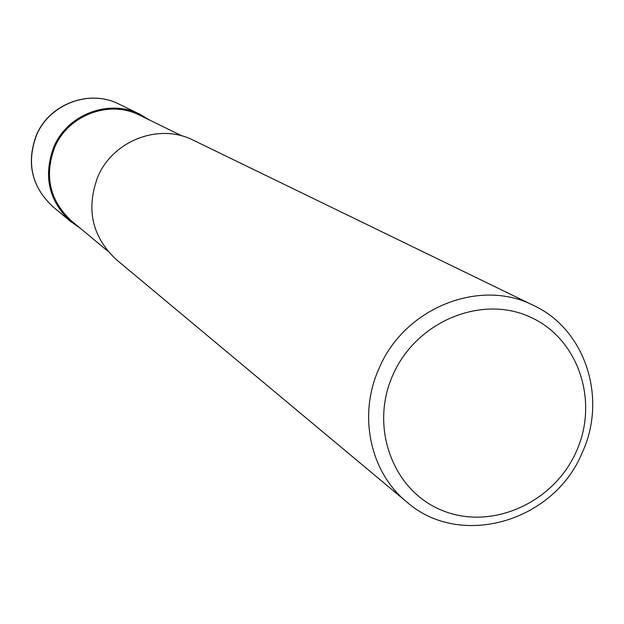 <?xml version="1.0" encoding="UTF-8"?>
<svg xmlns="http://www.w3.org/2000/svg" width="624" height="624" viewBox="0 0 624 624"><rect width="100%" height="100%" fill="white"/><g stroke="black" fill="none" stroke-linecap="round" stroke-linejoin="round"><path stroke-width="0.94" d="M107.851 251.176L71.417 220.888C49.764 200.593 44.148 176.179 54.569 147.646C67.844 115.167 109.364 99.528 139.682 115.245L182.27 136.024M582.013 453.141C553.55 522.031 459.927 549.026 406.754 501.961C369.977 472.157 357.809 414.944 379.119 368.285C404.352 307.858 480.082 277.688 533.699 305.526C585.671 329.589 607.628 398.627 582.013 453.141M406.754 501.961L116.321 259.615C92.095 236.824 85.878 209.329 97.679 177.146C112.702 140.478 159.424 122.71 193.448 140.283L533.699 305.526M576.28 451.604C553.706 502.944 491.564 530.712 442.486 510.549C393.073 491.158 369.213 427.44 392.909 374.93C415.873 322.109 480.262 294.848 528.926 316.485C577.957 337.35 599.563 400.561 576.28 451.604M79.763 227.83L70.707 221.551C48.797 200.951 43.126 176.186 53.687 147.272C67.15 114.332 109.231 98.444 140.002 114.325L149.448 120.011M70.707 221.551L52.751 206.567C31.762 186.841 26.309 163.153 36.395 135.525C49.241 104.052 89.489 88.897 118.966 104.107L140.002 114.325M52.751 206.567C31.684 186.755 26.192 163.036 36.278 135.424C49.093 103.997 89.349 88.85 118.966 104.107"/></g></svg>
